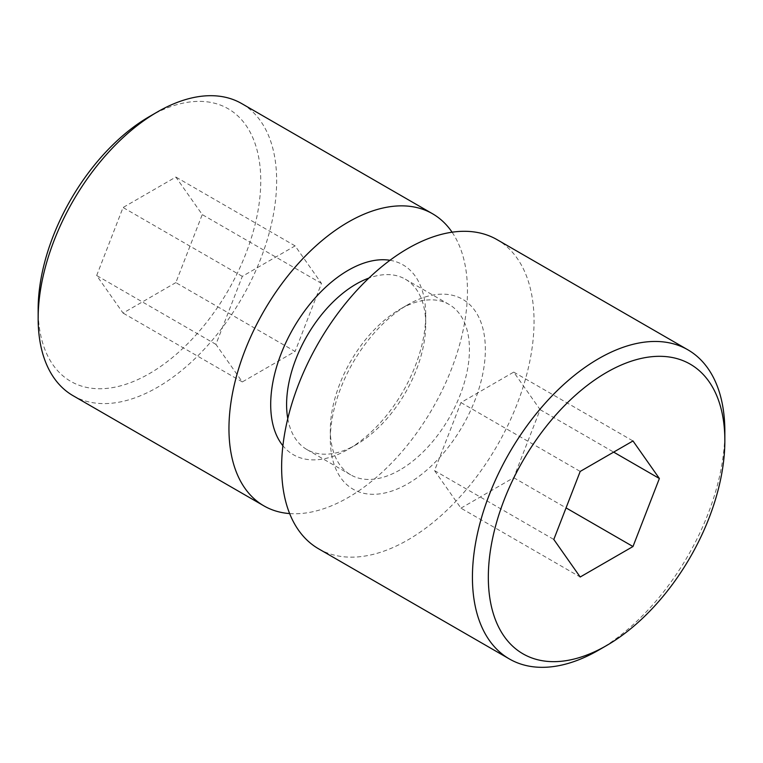 <?xml version="1.0" encoding="UTF-8"?>
<svg xmlns="http://www.w3.org/2000/svg" width="763" height="763" viewBox="0 0 763 763"><rect width="100%" height="100%" fill="white"/><g stroke="black" fill="none" stroke-linecap="round" stroke-linejoin="round"><path stroke-width="0.57" stroke-dasharray="3.81 2.86" d="M287.775 418.61A98.379 56.796 120 0 0 306.974 449.598A98.379 56.796 120 0 0 356.159 444.724L348.205 449.312A109.624 63.291 -60 0 1 282.901 445.726M399.888 469.97A98.379 56.796 -60 0 1 350.694 474.844A98.379 56.796 -60 0 1 330.322 429.807A98.379 56.796 -60 0 1 399.888 309.32L407.833 304.723A109.624 63.291 120 0 0 330.322 438.983A109.624 63.291 120 0 0 407.833 483.742A109.624 63.291 120 0 0 485.354 349.483A109.624 63.291 120 0 0 407.833 304.723L399.888 309.32A98.379 56.796 -60 0 1 449.073 304.447A98.379 56.796 -60 0 1 464.152 383.274A98.379 56.796 -60 0 1 399.888 469.97M149.453 116.539A157.407 90.883 -60 0 1 260.755 180.802A157.407 90.883 -60 0 1 149.453 373.584A157.407 90.883 -60 0 1 38.15 309.32M73.076 395.701A168.652 97.368 120 0 0 157.407 387.346A168.652 97.368 120 0 0 267.575 238.733A168.652 97.368 120 0 0 241.728 103.596M318.591 548.807A178.485 103.053 120 0 0 407.833 539.966A178.485 103.053 120 0 0 524.439 382.683A178.485 103.053 120 0 0 497.075 239.658M289.635 513.575A168.652 97.368 120 0 0 348.205 497.514A168.652 97.368 120 0 0 452.087 232.2M389.96 260.288A109.624 63.291 -60 0 1 425.725 315.052A109.624 63.291 -60 0 1 348.214 449.312A109.624 63.291 -60 0 1 348.205 449.312L356.159 444.724A98.379 56.796 120 0 0 425.725 324.237A98.379 56.796 120 0 0 405.344 279.201A98.379 56.796 120 0 0 368.92 278.066M175.843 282.606L123.062 313.078L96.672 275.529L123.062 207.507L175.843 177.035L202.243 214.584L175.843 282.606L295.1 351.457L242.31 381.929L215.919 344.38L242.31 276.359L295.1 245.886L321.49 283.435L295.1 351.457M724.783 436.226A178.485 103.053 -60 0 1 598.64 650.124M460.947 508.158L513.728 477.686L540.128 409.655L513.728 372.106L460.947 402.587L434.548 470.609L460.947 508.158L580.195 577.009M434.548 470.609L553.804 539.46M460.947 402.587L580.195 471.439M513.728 372.106L632.985 440.957M540.128 409.655L613.662 452.116M513.728 477.686L566.051 507.891M321.49 283.435L202.243 214.584M295.1 245.886L175.843 177.035M242.31 276.359L123.062 207.507M215.919 344.38L96.672 275.529M242.31 381.929L123.062 313.078M330.322 429.807L330.322 438.983M350.694 474.844L306.974 449.598M449.073 304.447L405.344 279.201M425.725 324.237L425.725 315.052"/><path stroke-width="1.14" d="M368.92 278.066A98.379 56.796 120 0 0 356.159 284.074A98.379 56.796 120 0 0 287.775 418.61M282.901 445.726A109.624 63.291 -60 0 1 280.221 356.073A109.624 63.291 -60 0 1 348.205 270.302A109.624 63.291 -60 0 1 389.96 260.288M598.64 650.124A178.485 103.053 -60 0 1 598.64 650.133L606.595 645.536A167.24 96.558 120 0 0 724.85 440.709A167.24 96.558 120 0 0 606.595 372.43A167.24 96.558 120 0 0 488.33 577.257A167.24 96.558 120 0 0 606.595 645.536L598.64 650.133A178.485 103.053 -60 0 1 509.398 658.965A178.485 103.053 -60 0 1 482.035 515.941A178.485 103.053 -60 0 1 598.64 358.658A178.485 103.053 -60 0 1 687.883 349.816A178.485 103.053 -60 0 1 724.85 431.524A178.485 103.053 -60 0 1 724.783 436.226M38.15 318.495L38.15 309.32A157.407 90.883 -60 0 1 149.453 116.539L157.397 111.951A168.652 97.368 120 0 0 38.15 318.495A168.652 97.368 120 0 0 73.076 395.701L263.884 505.859A168.652 97.368 120 0 0 289.635 513.575M452.087 232.2A168.652 97.368 120 0 0 432.535 213.754L241.728 103.596A168.652 97.368 120 0 0 157.407 111.942A168.652 97.368 120 0 0 157.397 111.951L149.453 116.539M687.883 349.816L497.075 239.658A178.485 103.053 120 0 0 407.833 248.5A178.485 103.053 120 0 0 291.237 405.782A178.485 103.053 120 0 0 318.591 548.807L509.398 658.965M432.535 213.754A168.652 97.368 120 0 0 348.205 222.109A168.652 97.368 120 0 0 238.037 370.723A168.652 97.368 120 0 0 263.884 505.859M553.804 539.46L580.195 577.009L632.985 546.527L659.375 478.506L632.985 440.957L580.195 471.439L553.804 539.46M613.662 452.116L659.375 478.506M566.051 507.891L632.985 546.527M724.85 440.709L724.85 431.524"/></g></svg>
